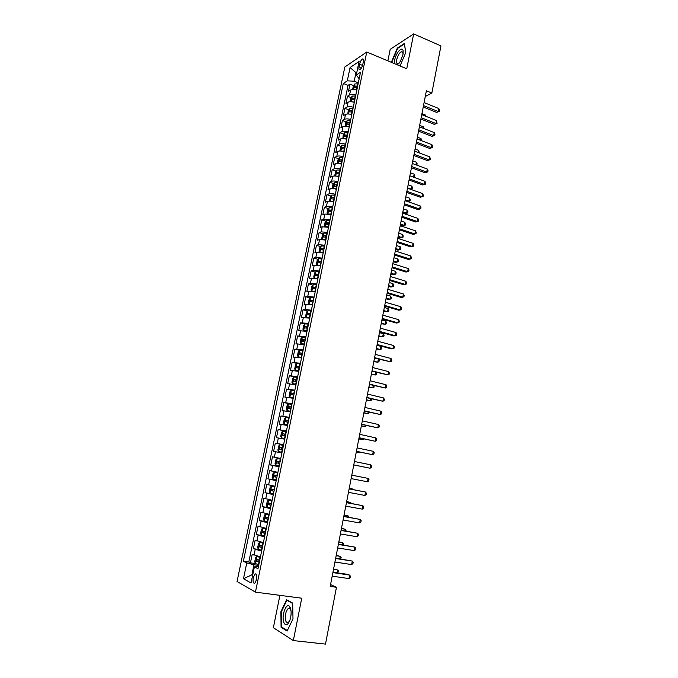 <?xml version="1.0" encoding="UTF-8"?>
<svg xmlns="http://www.w3.org/2000/svg" width="678" height="678" viewBox="0 0 678 678"><rect width="100%" height="100%" fill="white"/><g stroke="black" fill="none" stroke-linecap="round" stroke-linejoin="round"><path stroke-width="1.02" d="M256.589 579.47C257.14 575.359 256.615 573.529 255.03 573.978L253.284 577.673C252.725 581.783 253.25 583.614 254.843 583.182L256.589 579.47M279.904 595.343L273.37 627.709L293.337 640.583L325.491 644.1L336.458 587.284L330.559 584.555M344.839 66.995L237.054 581.487L255.436 592.131L366.764 52.003L344.839 66.995M366.764 52.003L406.741 68.792L413.665 33.9L390.206 49.316L387.875 60.867M356.814 90.157C354.119 89.369 352.043 89.335 350.585 90.047L348.475 91.369L349.975 84.123L353.594 85.572M356.416 86.699L357.442 87.115M355.806 95.03C353.111 94.242 351.034 94.2 349.577 94.903L347.467 96.2L351.119 97.64M354.162 98.835L354.958 99.149M347.467 96.2L345.958 103.471L348.06 102.2C349.509 101.522 351.594 101.573 354.297 102.353M351.772 114.599C349.051 113.828 346.975 113.768 345.526 114.421L343.424 115.633L344.941 108.327L348.628 109.751M352.026 111.065L352.467 111.234M349.229 126.905C346.509 126.133 344.424 126.066 342.983 126.684L340.89 127.845L342.415 120.514L346.136 121.921M346.678 139.261C343.949 138.498 341.865 138.414 340.424 138.998L338.339 140.109L339.873 132.744L343.627 134.142M344.11 151.669C341.373 150.914 339.288 150.821 337.856 151.372L335.779 152.431L337.313 145.033L341.119 146.423M341.543 164.135C338.797 163.39 336.703 163.279 335.271 163.805L333.203 164.805L334.746 157.372L338.593 158.754M338.958 176.661C336.203 175.916 334.11 175.797 332.678 176.288L330.618 177.229L332.169 169.763L336.059 171.136M336.356 189.238C333.601 188.501 331.508 188.365 330.076 188.823L328.025 189.704L329.584 182.213L333.508 183.569M333.746 201.866C330.983 201.137 328.889 200.985 327.466 201.417L325.415 202.247L326.982 194.713L330.957 196.061M331.127 214.553L324.838 214.062L322.796 214.833L324.372 207.273L328.389 208.612M328.499 227.299L322.203 226.766L320.169 227.486L321.745 219.884L325.821 221.206M325.855 240.097L319.55 239.529L317.533 240.181L319.118 232.554L323.236 233.868M323.203 252.962L316.889 252.343L314.872 252.945L316.465 245.283L320.643 246.58M320.533 265.878L314.219 265.225L312.211 265.759L313.812 258.064L318.033 259.352M317.855 278.844L311.533 278.158L309.532 278.633L311.143 270.903L315.423 272.175M315.16 291.879L308.837 291.142L306.846 291.565L308.456 283.794L312.804 285.057M312.456 304.973L306.125 304.193L304.142 304.549L305.77 296.752L310.168 297.998M309.744 318.118L301.43 317.601L303.058 309.761L307.524 310.999M307.015 331.33L298.71 330.703L300.346 322.83L304.871 324.05M304.278 344.602L295.972 343.865L297.617 335.957L302.21 337.169M301.524 357.933L293.218 357.086L294.871 349.145L299.54 350.34M298.761 371.324L290.455 370.374L292.116 362.399L300.261 364.044M295.981 384.773L287.684 383.714L289.353 375.705L294.642 376.985M293.193 398.283L284.896 397.122L286.574 389.07L293.227 390.63M290.387 411.86L282.099 410.588L283.777 402.495L291.938 404.359M287.574 425.496L279.285 424.114L280.972 415.987L289.167 417.792M284.743 439.2L276.463 437.7L278.158 429.538L286.379 431.293M281.904 452.963L273.624 451.353L275.327 443.149L283.574 444.853M280.76 458.489L272.48 456.828L270.768 465.066L279.065 466.684M277.904 472.346L269.624 470.566L267.903 478.838L276.234 480.405M275.022 486.262L266.759 484.372L265.03 492.677L273.387 494.194M272.141 500.245L263.869 498.237L262.14 506.585L270.53 508.042M269.242 514.288L260.979 512.161L259.233 520.551L267.039 521.857M266.327 528.408L258.064 526.162L256.309 534.586L262.132 535.518M263.395 542.586L255.14 540.222L253.386 548.688L258.488 549.468M425.267 96.505L431.844 93.047L426.377 90.793L330.203 586.419L336.458 587.284M359.603 64.198L359.043 66.91C358.687 68.978 358.976 69.885 359.925 69.622C361.179 68.783 362.145 67.046 362.823 64.402L363.391 61.664C363.739 59.613 363.442 58.706 362.51 58.969C361.247 59.817 360.272 61.554 359.603 64.198L362.561 65.419M258.42 566.698L254.386 566.867L257.996 568.723L360.51 72.275L356.264 75.029L359.179 78.733M254.386 566.867L251.046 582.995L243.478 578.749L246.767 562.969L243.368 561.231L343.297 83.462L347.305 80.852L350.077 67.546L359.069 61.478L356.264 75.029M349.975 84.123L348.051 85.36L248.801 562.02L250.436 562.85L255.403 563.571M260.454 556.833L252.208 554.341L250.436 562.85M261.632 551.129L253.386 548.688M264.573 536.908L256.309 534.586M267.488 522.755L259.233 520.551M270.403 508.661L262.14 506.585M273.293 494.643L265.03 492.677M276.175 480.685L267.903 478.838M279.048 466.795L270.768 465.066M275.327 443.149L283.607 444.7M278.158 429.538L286.447 430.971M280.972 415.987L289.26 417.309M283.777 402.495L292.074 403.707M286.574 389.07L294.871 390.172M289.353 375.705L297.65 376.697M292.116 362.399L300.422 363.281M294.871 349.145L303.176 349.924M297.617 335.957L305.922 336.627M300.346 322.83L308.651 323.398M303.058 309.761L305.041 309.431L311.371 310.227M305.77 296.752L307.753 296.362L314.084 297.108M308.456 283.794L310.456 283.345L316.779 284.057M311.143 270.903L313.143 270.386L319.465 271.056M313.812 258.064L315.821 257.487L322.135 258.115M316.465 245.283L318.49 244.648L324.796 245.233M319.118 232.554L321.143 231.868L327.44 232.41M321.745 219.884L323.787 219.138L330.076 219.647M324.372 207.273L326.415 206.468C327.838 206.053 329.932 206.205 332.703 206.934M326.982 194.713L329.033 193.857C330.457 193.408 332.551 193.552 335.313 194.281M329.584 182.213L331.644 181.297C333.067 180.814 335.161 180.941 337.915 181.687M332.169 169.763L334.237 168.788C335.669 168.28 337.763 168.398 340.509 169.144M334.746 157.372L336.822 156.338C338.254 155.796 340.348 155.898 343.085 156.652M337.313 145.033L339.398 143.948C340.839 143.372 342.924 143.465 345.653 144.219M339.873 132.744L341.958 131.608C343.399 130.998 345.483 131.074 348.212 131.837M342.415 120.514L344.509 119.32C345.958 118.675 348.034 118.743 350.755 119.514M344.941 108.327L347.051 107.082C348.5 106.412 350.577 106.471 353.289 107.243M356.687 72.978L355.975 72.682L354.213 81.182L347.305 80.852M358.323 82.843L354.213 81.182M413.665 33.9L440.946 45.909L431.844 93.047M293.337 640.583L301.735 598.208L255.436 592.131M356.874 72.097L355.975 72.682L350.077 67.546M252.716 574.919L251.894 574.8L252.657 575.215M258.682 565.418L253.979 564.74L251.894 574.8L243.478 578.749M348.051 85.36L343.297 83.462M248.801 562.02L243.368 561.231M246.767 562.969L253.979 564.74M400.037 65.978L405.724 52.664L404.427 43.426L397.367 48.019L391.647 61.545L391.765 62.503M287.099 631.057L292.989 618.887L292.676 603.123L286.599 599.759L280.895 611.734L281.082 627.26L287.099 631.057M392.104 61.74L391.647 61.545M397.876 48.231L397.367 48.019M282.277 627.404L281.082 627.26M281.362 611.793L280.895 611.734M423.233 107.005L436.581 112.379L438.276 111.556L423.504 105.59M438.844 108.565L439.556 110.277L439.327 111.472L438.276 111.556L438.844 108.565L424.089 102.581M439.327 111.472L436.581 112.379M354.941 89.699L356.874 89.894M352.602 89.53L353.348 85.903L354.772 83.953L358.128 83.826M357.645 86.131L354.874 86.038L354.518 87.504L357.348 87.589M354.874 86.038L357.509 86.801M425.369 116.091L425.555 115.091L421.945 113.65M425.555 115.091L426.115 116.396M397.418 64.876L400.351 61.393L402.944 54.647L403.147 51.011C402.512 45.629 396.011 52.545 394.732 59.825L394.562 63.673M403.139 53.469L401.461 51.604C399.342 52.833 397.766 55.503 396.706 59.63C396.206 62.673 396.698 64.046 398.189 63.74L399.24 63.054M392.223 62.69L392.07 61.503L397.622 48.392L404.461 43.951L405.69 52.731M290.498 608.225L289.743 606.691C286.531 601.717 281.26 615.471 283.735 622.302C285.523 626.243 287.574 625.557 289.896 620.243C291.286 615.802 291.489 611.793 290.498 608.225M291.023 610.751L290.269 608.929L288.218 608.505C285.624 611.48 284.785 615.556 285.709 620.743C286.336 622.523 287.218 623.065 288.353 622.387L289.752 620.633M287.328 630.582L281.514 626.921L281.328 611.87L286.862 600.267L292.684 603.496M287.726 600.377L286.862 600.267M420.894 119.048L434.284 124.354L435.979 123.557L421.165 117.675M436.556 120.557L437.039 123.447L435.979 123.557L436.556 120.557L421.75 114.65M437.039 123.447L434.284 124.354M418.546 131.142L431.988 136.371L433.674 135.617L418.809 129.82M434.251 132.6L434.971 134.278L434.734 135.481L433.674 135.617L434.251 132.6L419.394 126.778M434.734 135.481L431.988 136.371M416.19 143.287L429.674 148.44L431.361 147.728L416.436 142.007M431.937 144.694L432.657 146.355L432.428 147.567L431.361 147.728L431.937 144.694L417.029 138.956M432.428 147.567L429.674 148.44M413.826 155.491L427.352 160.567L429.03 159.881L414.063 154.253M429.615 156.838L430.344 158.491L430.106 159.703L429.03 159.881L429.615 156.838L414.656 151.186M430.106 159.703L427.352 160.567M352.314 101.878L354.357 102.081M350.212 101.725L350.84 98.013L352.255 96.09L355.611 95.979M355.136 98.293L352.357 98.191L352.009 99.658L354.831 99.759M352.357 98.191L355.001 98.946M423.021 128.201L423.292 126.811L419.665 125.388M423.292 126.811L423.987 128.574M349.67 114.107L351.831 114.311M347.78 113.963L348.322 110.175L349.738 108.268L353.094 108.192M352.611 110.514L349.831 110.395L349.492 111.87L352.306 111.98M349.831 110.395L352.484 111.141M420.674 140.354L421.021 138.575L417.377 137.168M421.021 138.575L421.64 140.727M347.009 126.396L349.289 126.6M345.339 126.261L345.788 122.387L347.204 120.506L350.56 120.455M350.077 122.786L347.297 122.65L346.966 124.133L349.772 124.26M347.297 122.65L349.95 123.396M418.309 152.567L418.733 150.389L415.08 148.999M418.733 150.389L419.275 152.931M344.348 138.736L346.738 138.948M342.873 138.617L343.246 134.651L344.653 132.803L348.017 132.769M347.534 135.117L344.746 134.964L344.424 136.447L347.229 136.6M344.746 134.964L347.416 135.702M415.945 164.83L416.445 162.254L412.775 160.889M416.445 162.254L417.173 163.856L416.733 165.127M411.444 167.746L425.021 172.737L426.699 172.093L411.673 166.551M427.284 169.034L428.013 170.67L427.784 171.89L426.699 172.093L427.284 169.034L412.275 163.474M427.784 171.89L425.021 172.737M341.661 151.135L344.178 151.347M340.39 151.024L339.924 150.677L340.695 146.973L342.102 145.143L345.466 145.134M344.975 147.49L342.187 147.329L341.873 148.813L344.67 148.982M342.187 147.329L344.856 148.058M409.054 180.051L422.674 184.967L424.352 184.357L424.937 181.289L409.876 175.814L413.563 177.144L414.139 174.161L410.461 172.822M413.555 177.153L414.639 176.941L413.809 177.246M414.139 174.161L414.868 175.755L414.639 176.941M424.937 181.289L425.674 182.907L425.445 184.136L424.352 184.357L409.283 178.907M425.445 184.136L422.674 184.967M338.975 163.584L341.61 163.796M337.89 163.491L337.356 163.067L338.127 159.347L339.534 157.542L342.899 157.559M342.407 159.932L339.619 159.745L339.305 161.237L342.102 161.423M339.619 159.745L342.297 160.474M407.554 187.806L411.241 189.12L411.826 186.128L408.139 184.806M410.656 189.34L412.334 188.899L410.783 189.382M411.826 186.128L412.563 187.696L412.334 188.899M406.656 192.408L420.326 197.247L421.996 196.679L406.876 191.306M422.589 193.594L423.326 195.196L423.097 196.425L421.996 196.679L422.589 193.594L407.478 188.204M423.097 196.425L420.326 197.247M336.271 176.094L339.025 176.305M335.373 176.009L334.779 175.509L335.551 171.771L336.949 170L340.322 170.042M339.831 172.415L337.025 172.22L336.72 173.721L339.517 173.924M337.034 172.22L339.72 172.941M405.215 199.849L408.919 201.146L409.504 198.137L405.8 196.84M407.69 201.569L410.012 200.9L407.724 201.578M409.504 198.137L410.249 199.696L410.012 200.9M404.249 204.824L417.962 209.578L419.631 209.044L404.452 203.773M420.224 205.951L420.97 207.536L420.733 208.773L419.631 209.044L420.224 205.951L405.063 200.646M420.733 208.773L417.962 209.578M333.551 188.654L336.432 188.865M332.839 188.586L332.186 188.009L332.966 184.255L334.364 182.501L337.729 182.577M402.673 212.934L404.995 213.731L406.58 213.223L407.164 210.205L403.452 208.926M337.237 184.967L334.424 184.755L334.127 186.255L336.932 186.475M336.127 185.331L337.136 185.467M402.868 211.951L406.58 213.223L407.681 212.951L404.995 213.731M407.164 210.205L407.919 211.748L407.681 212.951M401.834 217.291L415.589 221.969L417.258 221.469L402.029 216.282M417.851 218.358L418.606 219.935L418.368 221.181L417.258 221.469L417.851 218.358L402.639 213.146M418.368 221.181L415.589 221.969M330.83 201.273L333.83 201.485M330.296 201.222L329.584 200.569L330.364 196.79L331.762 195.069L335.135 195.162M400.325 225.045L402.656 225.825L404.241 225.35L404.825 222.316L401.096 221.053M334.635 197.561L331.813 197.34L331.525 198.849L334.322 199.078M331.813 197.34L334.542 198.044M400.512 224.096L404.241 225.35L405.342 225.062L402.656 225.825M404.825 222.316L405.58 223.842L405.342 225.062M399.401 229.808L413.207 234.41L414.868 233.952L399.588 228.85M415.47 230.825L416.224 232.385L415.987 233.63L414.868 233.952L415.47 230.825L400.198 225.706M328.093 213.951L331.211 214.155M327.728 213.909L326.974 213.172L327.754 209.383L329.152 207.688L332.525 207.807M397.969 237.198L400.308 237.97L401.885 237.529L402.469 234.486L398.732 233.249M332.025 210.222L329.186 209.977L328.906 211.494L331.712 211.739M330.101 211.502L330.856 210.536L331.932 210.68M398.139 236.3L401.885 237.529L402.995 237.215L403.232 235.995L402.469 234.486M396.961 242.385L410.817 246.902L412.47 246.487L397.139 241.478M413.072 243.343L413.834 244.885L413.597 246.139L412.47 246.487L413.072 243.343L397.749 238.317M325.355 226.681L328.584 226.884M325.143 226.655L324.347 225.842L325.135 222.037L326.525 220.358L329.898 220.511M395.596 249.411L397.944 250.165L399.52 249.767L400.113 246.699L396.359 245.487M329.398 222.935L326.55 222.672L326.279 224.198L329.084 224.46M327.474 224.215L328.228 223.223L329.313 223.367M395.766 248.555L399.52 249.767L400.639 249.419L400.876 248.199L400.113 246.699M394.511 255.021L408.41 259.454L410.063 259.072L394.681 254.157M410.665 255.92L411.436 257.445L411.199 258.699L410.063 259.072L410.665 255.92L395.291 250.979M322.601 239.47L325.94 239.673M323.855 233.13L322.55 239.461L321.711 238.563L322.499 234.741L323.889 233.088L327.262 233.266M393.223 261.666L395.571 262.411L397.147 262.047L397.74 258.971L393.977 257.776M326.762 235.698L323.898 235.427L323.635 236.953L326.449 237.232M324.838 236.986L325.576 235.961L326.677 236.114M393.376 260.861L397.147 262.047L398.274 261.683L398.511 260.454L397.74 258.971M324.618 246.08L321.236 245.877L319.855 247.495L319.058 251.335L319.914 252.292L323.296 252.513M322.431 252.767L323.211 252.894M390.833 273.98L393.189 274.709L394.757 274.378L395.359 271.293L391.579 270.124M324.118 248.529L321.236 248.241L320.982 249.775L323.796 250.072M322.194 249.818L322.923 248.767L324.033 248.911M390.977 273.217L394.757 274.378L395.893 273.997L396.13 272.759L395.359 271.293M321.965 258.954L318.584 258.725L317.202 260.318L316.406 264.174L317.245 265.166L320.626 265.412M319.44 265.606L320.55 265.776M388.435 286.345L390.799 287.057L392.367 286.769L392.96 283.667L389.172 282.523M321.457 261.411L318.567 261.106L318.321 262.649L321.135 262.962M319.541 262.7L320.245 261.623L321.38 261.776M388.57 285.624L392.367 286.769L393.503 286.362L393.74 285.124L392.96 283.667M392.045 267.708L406.003 272.056L407.648 271.717L392.206 266.895M408.249 268.547L409.029 270.056L408.783 271.319L407.648 271.717L408.249 268.547L392.825 263.7M389.579 280.446L403.579 284.709L405.215 284.413L389.723 279.683M405.825 281.234L406.605 282.726L406.368 283.997L405.215 284.413L405.825 281.234L390.342 276.48M387.096 293.243L401.139 297.43L402.783 297.167L387.231 292.532M403.393 293.972L404.173 295.447L403.935 296.727L402.783 297.167L403.393 293.972L387.858 289.311M319.296 271.886L315.906 271.624L314.533 273.192L313.728 277.065L314.567 278.099L317.948 278.37M314.567 278.099L315.304 278.311M316.482 278.531L317.88 278.709M386.019 298.761L388.401 299.464L389.96 299.21L390.562 296.1L386.757 294.972M318.779 274.353L315.88 274.031L315.643 275.573L318.465 275.904M316.872 275.649L317.567 274.531L318.711 274.692M386.155 298.091L389.96 299.21L391.104 298.778L391.342 297.532L390.562 296.1M384.596 306.1L398.698 310.193L400.334 309.973L384.723 305.439M400.944 306.77L401.732 308.227L401.495 309.507L400.334 309.973L400.944 306.77L385.35 302.21M316.609 284.87L313.228 284.582L311.855 286.124L311.049 290.014L311.88 291.082L315.262 291.387M311.88 291.082L313.05 291.421M313.567 291.515L315.202 291.701M383.604 311.227L387.545 311.711L388.147 308.575L384.333 307.473M316.101 287.345L313.185 287.014L312.956 288.565L315.779 288.913M314.194 288.65L314.872 287.506L316.033 287.667M383.723 310.609L387.545 311.711L388.697 311.244L388.935 309.999L388.147 308.575M382.087 319.016L396.24 323.025L397.867 322.847L382.214 318.406M398.486 319.618L399.283 321.058L399.037 322.347L397.867 322.847L398.486 319.618L382.841 315.16M313.914 297.922L310.49 297.634L309.16 299.117L308.346 303.024L309.176 304.134L312.566 304.464M309.176 304.134L312.507 304.753M381.172 323.753L385.112 324.254L385.723 321.109L381.892 320.033M313.406 300.405L310.482 300.057L310.253 301.617L313.075 301.973M311.507 301.71L312.168 300.532L313.338 300.701M381.282 323.177L385.112 324.254L386.274 323.77L386.519 322.516L385.723 321.109M379.57 331.983L393.774 335.907L395.401 335.763L379.68 331.423M396.02 332.534L396.816 333.957L396.571 335.246L395.401 335.763L396.02 332.534L380.316 328.16M311.21 311.024L307.82 310.677L306.456 312.16L305.642 316.092L306.439 317.211L309.854 317.601M307.787 310.71L306.439 317.211L309.795 317.863M378.731 336.33L382.68 336.856L383.29 333.703L379.443 332.644M310.694 313.524L307.761 313.16L307.541 314.719L310.371 315.101M308.812 314.829L309.448 313.626L310.634 313.795M378.833 335.805L382.68 336.856L383.85 336.347L384.087 335.093L383.29 333.703M377.044 345.017L391.291 348.848L392.918 348.746L377.146 344.5M393.537 345.5L394.35 346.907L394.096 348.204L392.918 348.746L393.537 345.5L377.782 341.229M308.49 324.186L305.1 323.813L303.736 325.271L302.922 329.211L303.736 330.398L307.126 330.796M303.736 330.398L307.075 331.034M376.282 348.967L380.231 349.517L380.841 346.348L376.985 345.314M307.973 326.694L305.024 326.313L304.812 327.881L307.642 328.279M306.1 328.008L306.719 326.771L307.922 326.94M376.375 348.484L380.231 349.517L381.409 348.984L381.655 347.721L380.841 346.348M374.51 358.103L390.426 361.789L374.595 357.637M391.045 358.518L391.859 359.908L391.613 361.213L390.426 361.789L391.045 358.518L375.231 354.348M305.761 337.415L302.371 337.008L301.007 338.432L300.193 342.398L300.998 343.627L304.388 344.051M300.998 343.627L304.346 344.263M373.815 361.654L377.773 362.23L378.375 359.111M305.244 339.932L302.278 339.534L302.074 341.11L304.914 341.526M303.38 341.254L303.981 339.983L305.193 340.153M373.9 361.221L377.773 362.23L378.96 361.671L379.197 360.399L378.443 359.128M371.959 371.247L387.918 374.883L372.036 370.841M388.545 371.603L389.367 372.976L389.113 374.29L387.918 374.883L388.545 371.603L372.68 367.535M303.015 350.696L299.625 350.263L298.269 351.662L297.447 355.636L298.244 356.908L301.642 357.357M298.244 356.908L301.6 357.552M371.341 374.4L375.307 374.993L375.841 372.23M302.498 353.23L299.523 352.814L299.329 354.391L302.168 354.823M300.651 354.552L301.227 353.246L302.456 353.424M371.417 374.01L375.307 374.993L376.493 374.409L376.256 372.341M369.391 384.451L385.401 388.036L369.459 384.095M386.036 384.748L386.858 386.096L386.604 387.418L385.401 388.036L386.036 384.748L370.103 380.773M296.871 363.577L295.515 364.95L294.684 368.942L295.481 370.256L298.879 370.739M295.481 370.256L298.845 370.9M368.857 387.197L372.824 387.816L373.29 385.409M299.735 366.586L296.752 366.154L296.566 367.739L299.405 368.188M297.913 367.917L298.464 366.569L299.701 366.756M368.925 386.858L372.824 387.816L374.019 387.214L374.07 385.604M366.823 397.715L382.875 401.257L366.874 397.41M383.511 397.944L384.341 399.283L384.087 400.605L382.875 401.257L383.511 397.944L367.527 394.079M364.23 411.038L380.341 414.529L364.281 410.792M380.977 411.207L381.807 412.521L381.561 413.851L380.341 414.529L380.977 411.207L364.934 407.436M361.637 424.42L377.79 427.86L361.671 424.225M378.426 424.521L379.273 425.818L379.019 427.157L377.79 427.86L378.426 424.521L362.332 420.86M297.498 377.443L294.099 376.951L292.752 378.29L291.913 382.307L292.71 383.663L296.108 384.172M292.71 383.663L296.074 384.307M366.366 400.045L370.332 400.698L370.73 398.656M296.964 380.002L293.972 379.553L293.794 381.146L296.633 381.612M295.167 381.341L295.684 379.96L296.939 380.146M366.425 399.766L370.332 400.698L371.536 400.062L371.764 398.901M294.718 390.909L291.311 390.384L289.972 391.698L289.133 395.732L289.921 397.122L293.32 397.672M289.921 397.122L293.294 397.783M363.857 412.953L367.832 413.631L368.154 411.953M294.184 393.477L291.184 393.011L291.006 394.613L293.854 395.096M292.413 394.825L292.888 393.409L294.159 393.604M363.908 412.724L367.832 413.631L369.044 412.97L369.196 412.19M291.921 404.444L288.489 403.91L287.175 405.164L286.336 409.215L287.116 410.656L290.523 411.224M287.116 410.656L290.498 411.317M361.349 425.92L365.323 426.623L365.578 425.309M291.387 407.02L288.37 406.529L288.201 408.139L291.048 408.648M289.65 408.376L290.091 406.919L291.37 407.114M361.382 425.742L365.323 426.623L366.62 425.547M359.026 437.861L375.231 441.251L359.052 437.725M375.866 437.903L376.714 439.183L376.459 440.522L375.231 441.251L375.866 437.903L359.713 434.344M289.116 418.029L285.675 417.47L284.379 418.699L283.531 422.767L284.302 424.242L287.709 424.852M284.302 424.242L287.692 424.911M358.815 438.946L362.798 439.675L362.984 438.725M288.582 420.623L285.557 420.114L285.387 421.733L288.243 422.258M286.887 421.996L287.269 420.496L288.565 420.691M358.84 438.81L362.798 439.675L364.027 438.963M356.408 451.37L372.654 454.709L356.425 451.285M373.298 451.336L374.154 452.599L373.9 453.946L372.654 454.709L373.298 451.336L357.086 447.887M286.294 431.683L282.853 431.089L281.556 432.284L280.709 436.378L281.48 437.895L284.879 438.53M281.48 437.895L284.87 438.573M356.281 452.023L360.264 452.777L360.374 452.209M285.76 434.284L282.726 433.759L282.565 435.386L285.421 435.929M284.116 435.674L284.446 434.123L285.752 434.327M356.297 451.946L360.264 452.777L361.001 452.336M353.772 464.939L370.069 468.227L353.78 464.905M370.713 464.837L371.578 466.083L371.324 467.43L370.069 468.227L370.713 464.837L354.441 461.498M283.463 445.395L280.056 444.743L278.726 445.938L277.878 450.048L278.633 451.616L282.04 452.277M278.633 451.616L282.04 452.294M281.378 449.421L281.599 447.827L282.573 447.938L279.878 447.472L279.726 449.107L282.582 449.667M367.476 481.795L368.73 480.982L368.993 479.626L368.12 478.397L351.789 475.151L368.12 478.397L367.476 481.795L351.128 478.592M277.209 458.498L280.616 459.175L277.175 458.523L275.887 459.659L275.031 463.786L275.785 465.388L279.192 466.091M354.306 475.549L351.814 475.058L354.306 475.549M279.378 463.396L278.692 463.244L278.751 461.582L277.022 461.243L276.87 462.879L279.378 463.396L278.836 466.023M280.073 461.803L277.022 461.243M349.128 488.897L365.518 492.025L364.866 495.44L348.458 492.338M349.136 488.821L365.518 492.025L366.391 493.228L366.128 494.593L364.866 495.44M346.45 502.686L362.899 505.703L362.247 509.136L345.78 506.144M346.475 502.559L362.899 505.703L363.781 506.89L363.518 508.263L362.247 509.136M343.763 516.543L360.272 519.45L359.611 522.899L343.085 520.018M343.797 516.365L360.272 519.45L361.162 520.619L360.899 521.992L359.611 522.899M277.768 472.99L274.353 472.303L273.031 473.439L272.166 477.583L272.912 479.236L276.327 479.965M274.353 472.303L277.76 473.024M353.145 489.592L353.238 489.126L349.238 488.296M277.217 475.659L274.149 475.075L274.005 476.727L276.87 477.329M276.878 477.287L275.827 477.075L275.878 475.405L274.149 475.075M353.653 489.685L349.229 488.355M274.904 486.872L271.48 486.177L270.158 487.279L269.293 491.448L270.039 493.143L273.446 493.906M271.48 486.177L274.887 486.931M350.492 503.296L350.662 502.449L346.661 501.593M274.344 489.575L271.268 488.974L271.124 490.635L273.997 491.253M274.005 491.186L272.954 490.965L272.573 489.753M351.433 503.474L350.662 502.449L346.636 501.712M272.022 500.813L268.59 500.118L267.276 501.186L266.412 505.373L267.14 507.11L270.556 507.907M268.59 500.118L272.005 500.898M347.831 517.077L348.068 515.831L344.068 514.949M271.454 503.559L268.369 502.94L268.234 504.61L271.107 505.246M271.124 505.152L270.073 504.932L269.675 503.746M348.899 517.263L348.068 515.831L344.034 515.119M341.059 530.467L357.628 533.264L356.967 536.722L340.381 533.959M341.102 530.23L357.628 533.264L358.526 534.408L358.264 535.79L356.967 536.722M269.124 514.822L265.691 514.119L264.378 515.161L263.513 519.365L264.234 521.153L267.649 521.984M265.691 514.119L269.107 514.941M345.153 530.908L345.475 529.281L341.466 528.365M268.556 517.611L265.454 516.975L265.327 518.645L268.2 519.306M268.225 519.178L267.174 518.958L266.759 517.789M346.229 531.094L345.475 529.281L341.424 528.594M338.347 544.451L354.975 547.138L354.314 550.612L337.661 547.96M338.398 544.154L354.975 547.138L355.882 548.265L355.611 549.655L354.314 550.612M266.225 528.899L262.776 528.196L261.471 529.196L260.598 533.417L261.318 535.256L264.734 536.12M262.776 528.196L266.191 529.043M342.466 544.807L342.856 542.781L338.847 541.841M265.64 531.73L262.53 531.069L262.411 532.747L265.284 533.425M265.318 533.281L264.259 533.044L263.844 531.908M343.543 544.985L343.754 543.883L342.856 542.781L338.797 542.12M335.618 558.503L352.314 561.07L351.645 564.571L334.932 562.028M335.686 558.147L352.314 561.07L353.221 562.181L352.95 563.579L351.645 564.571M263.301 543.044L259.852 542.324L258.547 543.298L257.674 547.544L258.36 549.375L261.801 550.316M259.852 542.324L263.267 543.205M339.771 558.774L340.237 556.35L336.22 555.375M262.708 545.909L259.598 545.222L259.479 546.917L262.361 547.612M262.394 547.443L261.335 547.205L260.911 546.087M340.703 558.918L341.136 557.435L340.237 556.35L336.161 555.714M332.881 572.622L349.636 575.071L348.967 578.588L332.195 576.164M332.957 572.198L348.094 574.419L350.551 576.164L350.28 577.563L348.967 578.588M260.369 557.248L256.911 556.528L255.614 557.469L254.733 561.731L255.436 563.655L258.852 564.588M256.911 556.528L260.327 557.443M337.051 572.8L337.602 569.969L333.584 568.978M259.767 560.155L256.64 559.452L256.53 561.155L259.411 561.867M259.454 561.664L258.394 561.426L257.962 560.325M337.61 572.885L338.508 571.037L337.602 569.969L333.508 569.367M349.577 94.903L350.585 90.047M254.013 555.214L255.199 549.527M256.962 541.019L258.14 535.357M259.894 526.882L261.064 521.255M262.818 512.822L263.979 507.212M265.725 498.822L266.878 493.237M268.615 484.889L269.768 479.329M271.497 471.015L272.641 465.481M274.361 457.209L275.505 451.701M277.217 443.463L278.353 437.988M280.056 429.784L281.184 424.326M282.879 416.165L284.006 410.732M285.692 402.613L286.819 397.206M288.497 389.121L289.616 383.74M291.286 375.688L292.396 370.332M294.066 362.315L295.167 356.984M296.828 349.001L297.93 343.695M299.574 335.754L300.676 330.466M302.312 322.559L303.405 317.304M305.041 309.431L306.125 304.193M307.753 296.362L308.837 291.142M310.456 283.345L311.533 278.158M313.143 270.386L314.219 265.225M315.821 257.487L316.889 252.343M318.49 244.648L319.55 239.529M321.143 231.868L322.203 226.766M323.787 219.138L324.838 214.062M326.415 206.468L327.466 201.417M329.033 193.857L330.076 188.823M331.644 181.297L332.678 176.288M334.237 168.788L335.271 163.805M336.822 156.338L337.856 151.372M339.398 143.948L340.424 138.998M341.958 131.608L342.983 126.684M344.509 119.32L345.526 114.421M347.051 107.082L348.06 102.2M361.476 67.91L359.043 66.91M354.738 84.004L353.585 89.547M357.018 87.521L356.543 89.835M357.789 83.758L357.314 86.064M352.221 96.132L351.06 101.742M354.501 99.7L354.026 102.014M355.28 95.92L354.806 98.234M349.695 108.319L348.526 113.989M351.975 111.921L351.492 114.251M352.763 108.124L352.28 110.455M347.161 120.557L345.975 126.286M349.441 124.201L348.958 126.54M350.229 120.387L349.746 122.726M344.619 132.846L343.424 138.643M346.89 136.532L346.407 138.88M347.687 132.702L347.195 135.049M342.059 145.194L340.848 151.05M344.331 148.923L343.848 151.279M345.127 145.075L344.644 147.431M339.5 157.584L338.271 163.517M341.763 161.364L341.271 163.729M342.56 157.499L342.076 159.864M336.915 170.042L335.678 176.034M339.186 173.856L338.695 176.238M339.983 169.975L339.492 172.356M334.33 182.552L333.076 188.603M336.593 186.408L336.102 188.798M337.398 182.509L336.907 184.899M331.728 195.111L330.457 201.23M333.991 199.018L333.491 201.417M334.796 195.103L334.305 197.501M333.525 197.908L331.839 197.332M329.11 207.731L327.83 213.917M331.373 211.68L330.872 214.087M332.186 207.748L331.686 210.155M330.915 210.536L329.22 209.977M326.491 220.401L325.194 226.664M328.745 224.393L328.245 226.816M329.559 220.443L329.059 222.867M328.296 223.223L326.593 222.672M326.11 237.173L325.601 239.605M326.923 233.207L326.423 235.63M325.66 235.961L323.957 235.419M321.202 245.919L319.889 252.267M323.457 250.004L322.948 252.445M324.279 246.021L323.779 248.462M323.016 248.767L321.304 248.233M318.541 258.759L317.228 265.14M320.796 262.894L320.287 265.344M321.618 258.894L321.118 261.344M320.355 261.623L318.635 261.098M315.872 271.658L314.55 278.073M318.118 275.836L317.609 278.302M318.948 271.819L318.44 274.285M317.685 274.531L315.965 274.022M313.194 284.624L311.855 291.057M315.431 288.845L314.923 291.32M316.27 284.811L315.753 287.286M315.007 287.506L313.278 287.006M310.49 297.634L309.151 304.1M312.736 301.905L312.219 304.397M313.575 297.854L313.058 300.337M312.312 300.532L310.575 300.04M310.024 315.033L309.507 317.533M310.863 310.956L310.355 313.456M309.609 313.626L307.863 313.143M305.066 323.847L303.719 330.372M307.304 328.211L306.787 330.728M308.151 324.118L307.626 326.626M306.888 326.771L305.142 326.304M302.337 337.042L300.981 343.593M304.566 341.458L304.049 343.983M305.414 337.347L304.897 339.864M304.159 339.975L302.405 339.517M299.591 350.297L298.227 356.874M301.82 354.755L301.295 357.289M302.676 350.628L302.151 353.162M301.422 353.246L299.659 352.797M296.828 363.611L295.464 370.222M299.057 368.12L298.532 370.671M299.913 363.976L299.388 366.518M298.667 366.569L296.896 366.137M294.066 376.985L292.684 383.621M296.286 381.545L295.761 384.104M297.15 377.375L296.617 379.934M295.896 379.96L294.125 379.536M291.277 390.418L289.896 397.088M293.498 395.028L292.972 397.596M294.362 390.842L293.837 393.409M293.116 393.409L291.337 392.994M288.489 403.91L287.099 410.614M290.701 408.58L290.167 411.156M291.574 404.368L291.04 406.953M290.328 406.919L288.54 406.512M285.675 417.47L284.285 424.208M287.896 422.191L287.353 424.775M288.769 417.962L288.226 420.546M287.523 420.496L285.726 420.097M282.853 431.089L281.455 437.861M285.065 435.861L284.531 438.463M285.947 431.615L285.404 434.217M284.709 434.123L282.904 433.742M280.022 444.776L278.616 451.573M282.234 449.59L281.692 452.209M283.116 445.327L282.573 447.938M281.87 447.827L280.065 447.455M277.175 458.523L275.76 465.354M280.268 459.108L279.726 461.735M278.692 463.244L276.87 462.879M274.319 472.337L272.895 479.193M276.514 477.253L275.971 479.897M277.404 472.947L276.861 475.592M275.827 477.075L274.005 476.727M271.446 486.211L270.014 493.101M273.641 491.177L273.09 493.838M274.531 486.855L273.988 489.508M272.954 490.965L271.124 490.635M268.556 500.144L267.124 507.068M270.751 505.169L270.2 507.839M271.649 500.83L271.098 503.491M270.073 504.932L268.234 504.61M265.657 514.153L264.217 521.102M267.844 519.229L267.293 521.907M268.751 514.865L268.2 517.543M267.174 518.958L265.327 518.645M262.742 528.221L261.301 535.205M264.929 533.357L264.378 536.044M265.835 528.967L265.284 531.654M264.259 533.044L262.411 532.747M259.818 542.349L258.36 549.375M261.996 547.544L261.445 550.248M262.911 543.137L262.352 545.832M261.335 547.205L259.479 546.917M256.877 556.553L255.42 563.604M259.055 561.799L258.496 564.511M259.971 557.375L259.411 560.087M258.394 561.426L256.53 561.155M256.242 574.147L255.03 573.978M363.4 59.342L362.51 58.969M403.088 52.96L403.147 51.011M402.868 52.206L401.461 51.604M290.269 608.929L289.743 606.691M290.676 608.81L288.218 608.505M338.695 172.814L337.025 172.22M330.856 210.536L329.186 209.977M328.228 223.223L326.55 222.672M325.576 235.961L323.898 235.427M322.923 248.758L321.236 248.241M320.245 261.615L318.567 261.106M317.567 274.531L315.88 274.031M314.872 287.506L313.185 287.014M312.168 300.532L310.482 300.057M309.448 313.626L307.761 313.16M306.719 326.771L305.024 326.313M303.981 339.975L302.278 339.534M301.227 353.246L299.523 352.814M298.464 366.569L296.752 366.154M295.684 379.96L293.972 379.553M292.888 393.409L291.184 393.011M290.091 406.919L288.37 406.529M287.269 420.496L285.557 420.114M284.446 434.123L282.726 433.759M281.599 447.827L279.878 447.472M272.734 489.245L271.268 488.974M269.361 503.118L268.369 502.94M266.225 517.102L265.454 516.975M263.174 531.171L262.53 531.069M260.157 545.315L259.598 545.222M257.148 559.528L256.64 559.452"/></g></svg>
